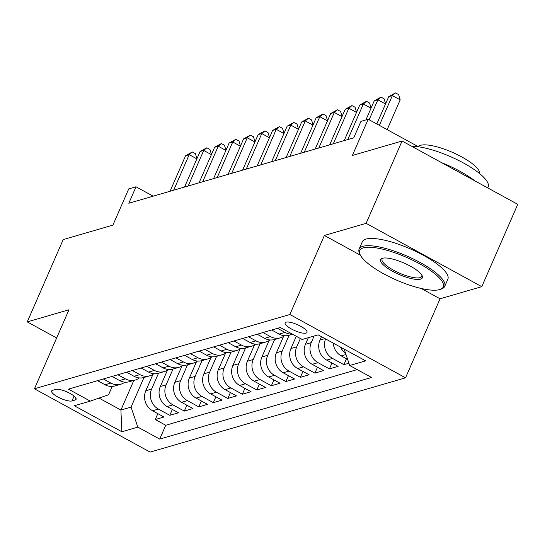 <?xml version="1.0" encoding="UTF-8"?>
<svg xmlns="http://www.w3.org/2000/svg" width="545" height="545" viewBox="0 0 545 545"><rect width="100%" height="100%" fill="white"/><g stroke="black" fill="none" stroke-linecap="round" stroke-linejoin="round"><path stroke-width="0.82" d="M286.064 322.163A11.949 3.256 -156.4 0 0 285.117 322.851A11.949 3.256 -156.4 0 0 293.06 329.834A11.949 3.256 -156.4 0 0 306.072 333.111A11.949 3.256 -156.4 0 0 307.019 332.423A11.949 3.256 -156.4 0 0 299.082 325.44A11.949 3.256 -156.4 0 0 286.064 322.163M481.787 286.656L517.75 204.334L402.074 141.019L366.111 223.341L324.384 235.474L289.858 314.506L405.534 377.821L440.06 298.789L481.787 286.656L366.111 223.341M289.858 314.506L34.444 388.789L150.12 452.105L405.534 377.821M34.444 388.789L68.97 309.764L27.25 321.897L56.639 337.982M27.25 321.897L63.213 239.575L112.917 225.119L128.743 188.897L135.998 186.785L128.811 203.251L353.746 137.831L360.94 121.365L368.195 119.253L352.37 155.475L402.074 141.019M152.961 374.374L145.808 390.745A14.94 13.659 73.8 0 0 152.559 410.76L163.97 417.007L155.264 419.541L157.839 413.648M158.513 373.257L151.612 389.055A14.94 13.659 73.8 0 0 158.363 409.07L169.774 415.317L172.349 409.424M169.774 415.317L178.481 412.783L167.07 406.536A14.94 13.659 73.8 0 1 160.319 386.521L167.472 370.15M181.989 365.933L174.836 382.304A14.94 13.659 73.8 0 0 181.587 402.319L192.998 408.566L184.292 411.094L186.86 405.207M196.5 361.71L189.347 378.08A14.94 13.659 73.8 0 0 196.098 398.095L207.509 404.342L198.802 406.877L201.371 400.984M211.01 357.486L203.857 373.863A14.94 13.659 73.8 0 0 210.608 393.878L222.019 400.125L213.313 402.653L215.888 396.767M225.521 353.269L218.368 369.639A14.94 13.659 73.8 0 0 225.119 389.655L236.53 395.902L227.824 398.436L230.399 392.543M240.038 349.045L232.885 365.416A14.94 13.659 73.8 0 0 239.637 385.438L251.047 391.685L242.334 394.212L244.909 388.326M254.549 344.828L247.396 361.199A14.94 13.659 73.8 0 0 254.147 381.214L265.558 387.461L256.852 389.995L259.42 384.102M269.06 340.605L261.907 356.975A14.94 13.659 73.8 0 0 268.658 376.997L280.069 383.237L271.362 385.771L273.937 379.885M283.57 336.388L276.417 352.758A14.94 13.659 73.8 0 0 283.168 372.773L294.579 379.02L285.873 381.555L288.448 375.662M296.289 336.272L290.935 348.534A14.94 13.659 73.8 0 0 297.679 368.549L309.097 374.796L300.384 377.331L302.959 371.438M308.334 337.696L305.445 344.317A14.94 13.659 73.8 0 0 312.196 364.332L323.607 370.58L314.901 373.107L317.469 367.221M321.455 336.667L319.956 340.094A14.94 13.659 73.8 0 0 326.707 360.109L338.118 366.356L329.412 368.89L331.987 362.997M348.916 363.215L343.922 364.666L346.497 358.78M71.967 400.936L75.162 400.01A11.581 3.154 -156.4 0 0 76.082 399.342A11.581 3.154 -156.4 0 0 68.391 392.577A11.581 3.154 -156.4 0 0 55.781 389.403L52.586 390.329A11.581 3.154 -156.4 0 0 51.666 390.997A11.581 3.154 -156.4 0 0 59.364 397.761A11.581 3.154 -156.4 0 0 71.967 400.936L74.079 396.113M133.845 380.43L120.901 410.058L131.059 407.108L137.81 427.123L159.692 439.1L371.574 377.481L349.686 365.497L365.654 360.858L318.13 334.848L302.168 339.487L280.287 327.511L68.404 389.137L90.293 401.113L108.55 394.784L112.216 386.398M137.81 427.123L121.848 431.763L74.324 405.753L90.293 401.113M314.138 336.006L311.25 342.628L305.445 344.317M300.377 338.506L296.739 346.845L290.935 348.534M271.703 330.004L279.183 334.099A14.94 13.659 73.8 0 0 289.116 335.277L282.221 351.069L276.417 352.758M257.192 334.228L264.672 338.322A14.94 13.659 73.8 0 0 274.598 339.494L267.711 355.292L261.907 356.975M242.682 338.445L250.162 342.539A14.94 13.659 73.8 0 0 260.088 343.718L253.2 359.509L247.396 361.199M228.171 342.669L235.651 346.763A14.94 13.659 73.8 0 0 245.577 347.935L238.69 363.733L232.885 365.416M231.08 352.152L224.172 367.95L218.368 369.639M216.563 356.375L209.661 372.174L203.857 373.863M202.052 360.592L195.151 376.391L189.347 378.08M187.541 364.816L180.64 380.614L174.836 382.304M173.031 369.033L166.13 384.831L160.319 386.521M155.264 419.541L165.734 425.27L357.173 369.592M333.247 343.118A14.94 13.659 73.8 0 0 341.218 355.892L347.635 359.4M343.922 364.666L332.511 358.419A14.94 13.659 -106.2 0 1 325.556 338.908M329.412 368.89L318.001 362.643A14.94 13.659 -106.2 0 1 311.25 342.628M314.901 373.107L303.49 366.867A14.94 13.659 -106.2 0 1 296.739 346.845M300.384 377.331L288.973 371.084A14.94 13.659 -106.2 0 1 282.221 351.069M285.873 381.555L274.462 375.307A14.94 13.659 -106.2 0 1 267.711 355.292M271.362 385.771L259.951 379.524A14.94 13.659 -106.2 0 1 253.2 359.509M256.852 389.995L245.441 383.748A14.94 13.659 -106.2 0 1 238.69 363.733M242.334 394.212L230.923 387.965A14.94 13.659 -106.2 0 1 224.172 367.95M227.824 398.436L216.413 392.189A14.94 13.659 -106.2 0 1 209.661 372.174M213.313 402.653L201.902 396.413A14.94 13.659 -106.2 0 1 195.151 376.391M198.802 406.877L187.391 400.63A14.94 13.659 -106.2 0 1 180.64 380.614M184.292 411.094L172.881 404.853A14.94 13.659 -106.2 0 1 166.13 384.831M103.366 378.966L110.846 383.06A14.94 13.659 73.8 0 0 120.772 384.232A14.94 13.659 73.8 0 0 124.887 382.154M97.562 380.655L105.042 384.75A14.94 13.659 73.8 0 0 114.968 385.921L120.772 384.232M112.072 376.431L119.553 380.526A14.94 13.659 73.8 0 0 129.478 381.704L135.283 380.015A14.94 13.659 -106.2 0 1 125.357 378.843L117.877 374.749M126.583 372.215L134.063 376.309A14.94 13.659 73.8 0 0 143.989 377.481L149.793 375.791A14.94 13.659 -106.2 0 1 139.867 374.619L132.387 370.525M141.094 367.991L148.574 372.085A14.94 13.659 73.8 0 0 158.506 373.264L164.311 371.574A14.94 13.659 -106.2 0 1 154.385 370.396L146.898 366.301M155.611 363.774L163.091 367.868A14.94 13.659 73.8 0 0 173.017 369.04L178.821 367.35A14.94 13.659 -106.2 0 1 168.895 366.179L161.415 362.084M170.122 359.55L177.602 363.644A14.94 13.659 73.8 0 0 187.528 364.816L193.332 363.133A14.94 13.659 -106.2 0 1 183.406 361.955L175.926 357.861M184.632 355.333L192.113 359.428A14.94 13.659 73.8 0 0 202.038 360.599L207.843 358.91A14.94 13.659 -106.2 0 1 197.917 357.738L190.437 353.644M199.143 351.109L206.623 355.204A14.94 13.659 73.8 0 0 216.549 356.375L222.36 354.693A14.94 13.659 -106.2 0 1 212.427 353.514L204.947 349.42M213.654 346.886L221.141 350.98A14.94 13.659 73.8 0 0 231.066 352.159L236.871 350.469A14.94 13.659 -106.2 0 1 226.945 349.297L219.465 345.203M255.496 344.168A14.94 13.659 -106.2 0 1 251.381 346.245A14.94 13.659 -106.2 0 1 241.455 345.074L233.975 340.979M270.013 339.951A14.94 13.659 -106.2 0 1 265.892 342.028A14.94 13.659 -106.2 0 1 255.966 340.857L248.486 336.755M284.524 335.727A14.94 13.659 -106.2 0 1 280.409 337.805A14.94 13.659 -106.2 0 1 270.477 336.633L262.997 332.539M292.243 334.058A14.94 13.659 -106.2 0 1 284.994 332.409L277.507 328.315M144.003 377.481L131.059 407.108M418.24 146.646L368.195 119.253M153.145 196.173L135.998 186.785M99.027 398.088L120.901 410.058L121.848 431.763M165.734 425.27L159.692 439.1M139.404 377.937A14.94 13.659 -106.2 0 1 135.283 380.015M153.915 373.713A14.94 13.659 -106.2 0 1 149.793 375.791M168.425 369.496A14.94 13.659 -106.2 0 1 164.311 371.574M182.936 365.273A14.94 13.659 -106.2 0 1 178.821 367.35M197.447 361.049A14.94 13.659 -106.2 0 1 193.332 363.133M211.964 356.832A14.94 13.659 -106.2 0 1 207.843 358.91M226.475 352.608A14.94 13.659 -106.2 0 1 222.36 354.693M240.985 348.391A14.94 13.659 -106.2 0 1 236.871 350.469M349.686 365.497L344.154 349.093M345.571 353.289A14.94 13.659 -106.2 0 1 340.496 347.083M324.384 235.474L360.388 255.183M421.21 288.469L440.06 298.789M196.874 158.861L189.204 154.664L173.678 190.198M185.579 155.72L192.331 151.987L189.204 154.664L185.579 155.72L170.054 191.254M192.331 151.987L195.457 153.697L196.943 158.69M363.345 247.839A45.569 12.419 -156.4 0 0 360.034 254.447A45.569 12.419 -156.4 0 0 395.908 279.837A45.569 12.419 -156.4 0 0 439.624 289.593A45.569 12.419 -156.4 0 0 440.122 289.436A45.569 12.419 -156.4 0 0 418.642 263.269A45.569 12.419 -156.4 0 0 363.345 247.839M360.034 254.447L359.441 253.112A46.686 12.726 23.6 0 1 359.135 249.038A46.686 12.726 23.6 0 1 362.834 246.34A46.686 12.726 23.6 0 1 413.682 259.154A46.686 12.726 23.6 0 1 444.7 286.418A46.686 12.726 23.6 0 1 441.498 288.959L440.122 289.436M382.413 258.282A22.781 6.213 23.6 0 1 404.274 263.16A22.781 6.213 23.6 0 1 422.212 275.852A22.781 6.213 23.6 0 1 420.556 279.156A22.781 6.213 23.6 0 1 392.904 271.444A22.781 6.213 23.6 0 1 382.168 258.357A22.781 6.213 23.6 0 1 382.413 258.282M382.937 258.153A21.664 5.906 -156.4 0 0 382.065 259.059A21.664 5.906 -156.4 0 0 396.46 271.71A21.664 5.906 -156.4 0 0 420.052 277.657A21.664 5.906 -156.4 0 0 421.769 276.404A21.664 5.906 -156.4 0 0 421.837 275.15M418.165 146.741A33.613 9.163 23.6 0 1 420.536 145.311A33.613 9.163 23.6 0 1 456.179 154.072A33.613 9.163 23.6 0 1 479.648 173.603M359.135 249.038L362.302 241.796A46.686 12.726 23.6 0 1 366.002 239.098A46.686 12.726 23.6 0 1 416.843 251.913A46.686 12.726 23.6 0 1 447.861 279.176L444.7 286.418M441.641 162.676A46.686 12.726 23.6 0 1 474.756 180.797M411.639 146.251A46.686 12.726 23.6 0 1 461.949 162.172A46.686 12.726 23.6 0 1 488.143 186.976L487.741 187.909M211.385 154.644L203.714 150.447L188.195 185.974M200.09 151.503L206.841 147.763L203.714 150.447L200.09 151.503L184.564 187.03M206.841 147.763L209.968 149.473L211.46 154.473M225.896 150.42L218.232 146.224L202.706 181.758M214.601 147.279L221.359 143.546L218.232 146.224L214.601 147.279L199.075 182.813M221.359 143.546L224.479 145.256L225.971 150.25M240.406 146.203L232.742 142L217.217 177.534M229.111 143.056L235.869 139.322L232.742 142L229.111 143.056L213.592 178.59M235.869 139.322L238.996 141.032L240.481 146.033M254.924 141.979L247.253 137.783L231.727 173.317M243.629 138.839L250.38 135.099L247.253 137.783L243.629 138.839L228.103 174.373M250.38 135.099L253.507 136.815L254.992 141.809M269.434 137.756L261.764 133.559L246.245 169.093M258.139 134.615L264.89 130.882L261.764 133.559L258.139 134.615L242.614 170.149M264.89 130.882L268.017 132.592L269.509 137.592M283.945 133.539L276.281 129.342L260.755 164.876M272.65 130.398L279.401 126.658L276.281 129.342L272.65 130.398L257.124 165.932M279.401 126.658L282.528 128.368L284.02 133.368M298.456 129.315L290.792 125.118L275.266 160.652M287.161 126.174L293.918 122.441L290.792 125.118L287.161 126.174L271.635 161.708M293.918 122.441L297.045 124.151L298.531 129.151M312.966 125.098L305.302 120.901L289.776 156.435M301.671 121.957L308.429 118.217L305.302 120.901L301.671 121.957L286.152 157.485M308.429 118.217L311.556 119.927L313.041 124.928M327.484 120.874L319.813 116.678L304.287 152.212M316.189 117.734L322.94 114L319.813 116.678L316.189 117.734L300.663 153.268M322.94 114L326.067 115.71L327.559 120.704M341.994 116.657L334.323 112.461L318.805 147.988M330.699 113.51L337.45 109.777L334.323 112.461L330.699 113.51L315.173 149.044M337.45 109.777L340.577 111.487L342.069 116.487M356.505 112.433L348.841 108.237L333.315 143.771M345.21 109.293L351.968 105.56L348.841 108.237L345.21 109.293L329.684 144.827M351.968 105.56L355.095 107.27L356.58 112.263M371.016 108.217L363.352 104.013L347.826 139.547M359.72 105.069L366.478 101.336L363.352 104.013L359.72 105.069L344.202 140.603M366.478 101.336L369.605 103.046L371.091 108.046M385.533 103.993L377.862 99.796L369.135 119.771M374.238 100.852L380.989 97.112L377.862 99.796L374.238 100.852L365.906 119.92M380.989 97.112L384.116 98.829L385.601 103.823M387.175 129.642L400.194 99.851L392.373 95.573L379.361 125.364M388.748 96.629L395.5 92.895L392.373 95.573L388.748 96.629L376.806 123.967M395.5 92.895L398.627 94.605L400.194 99.851M325.024 338.622L319.956 340.094M151.612 389.055L145.808 390.745M158.363 409.07L152.559 410.76M345.98 354.502L341.218 355.892M332.511 358.419L326.707 360.109M318.001 362.643L312.196 364.332M303.49 366.867L297.679 368.549M288.973 371.084L283.168 372.773M274.462 375.307L268.658 376.997M259.951 379.524L254.147 381.214M245.441 383.748L239.637 385.438M230.923 387.965L225.119 389.655M216.413 392.189L210.608 393.878M201.902 396.413L196.098 398.095M187.391 400.63L181.587 402.319M172.881 404.853L167.07 406.536M110.846 383.06L105.042 384.75M125.357 378.843L119.553 380.526M139.867 374.619L134.063 376.309M154.385 370.396L148.574 372.085M168.895 366.179L163.091 367.868M183.406 361.955L177.602 363.644M197.917 357.738L192.113 359.428M212.427 353.514L206.623 355.204M226.945 349.297L221.141 350.98M241.455 345.074L235.651 346.763M255.966 340.857L250.162 342.539M270.477 336.633L264.672 338.322M284.994 332.409L279.183 334.099M75.946 398.211L75.162 400.01M251.381 346.245L245.577 347.935M265.892 342.028L260.088 343.718M280.409 337.805L274.598 339.494M292.611 334.255L289.116 335.277"/></g></svg>
